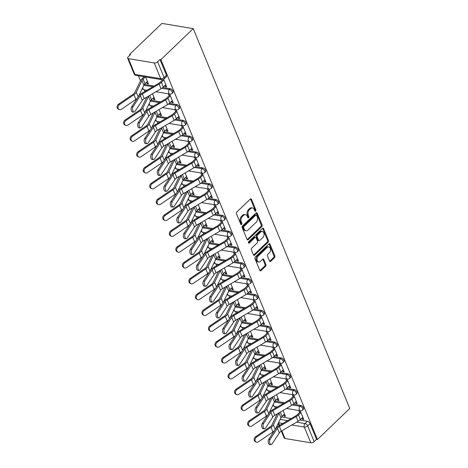 <?xml version="1.0" encoding="UTF-8"?>
<svg xmlns="http://www.w3.org/2000/svg" width="468" height="468" viewBox="0 0 468 468"><rect width="100%" height="100%" fill="white"/><g stroke="black" fill="none" stroke-linecap="round" stroke-linejoin="round"><path stroke-width="0.7" d="M255.639 211.103A0.866 0.591 99.5 0 0 255.873 209.898L251.515 199.315A1.24 0.842 99.5 0 0 250.965 198.812A1.24 0.842 99.5 0 0 250.351 199.04L236.814 212.033A1.24 0.842 99.5 0 0 236.475 213.753L240.833 224.342A0.866 0.591 99.5 0 0 241.886 223.33L241.324 221.961A3.966 2.703 99.5 0 1 242.418 216.462L243.541 215.379A3.966 2.703 99.5 0 1 245.513 214.654A3.966 2.703 99.5 0 1 247.262 216.257L247.829 217.626A0.866 0.591 99.5 0 0 248.882 216.614L248.315 215.245A3.966 2.703 99.5 0 1 249.409 209.746L250.538 208.664A3.966 2.703 99.5 0 1 252.504 207.938A3.966 2.703 99.5 0 1 254.259 209.541L254.82 210.91A0.866 0.591 99.5 0 0 255.639 211.103M254.803 210.863A0.866 0.591 99.5 0 0 254.961 209.746L250.602 199.163A1.24 0.842 99.5 0 0 250.474 198.935M240.815 224.289A0.866 0.591 99.5 0 0 240.973 223.177L240.412 221.809L241.324 221.961M247.812 217.579A0.866 0.591 99.5 0 0 247.97 216.462L247.402 215.093L248.315 215.245M284.661 402.743L275.044 401.14A2.527 1.369 -133.8 0 0 274.962 401.129M278.132 386.907L268.521 385.304A2.527 1.369 -133.8 0 0 268.433 385.293M271.61 371.071L261.992 369.468A2.527 1.369 -133.8 0 0 261.91 369.457M265.081 355.235L255.464 353.632A2.527 1.369 -133.8 0 0 255.382 353.621M258.552 339.399L248.935 337.797A2.527 1.369 -133.8 0 0 248.853 337.785M252.03 323.563L242.412 321.961A2.527 1.369 -133.8 0 0 242.325 321.949M245.501 307.733L235.884 306.13A2.527 1.369 -133.8 0 0 235.802 306.119M238.972 291.897L229.355 290.295A2.527 1.369 -133.8 0 0 229.273 290.283M232.444 276.061L222.832 274.459A2.527 1.369 -133.8 0 0 222.745 274.447M225.921 260.226L216.304 258.623A2.527 1.369 -133.8 0 0 216.222 258.611M219.393 244.39L209.775 242.787A2.527 1.369 -133.8 0 0 209.693 242.775M212.864 228.554L203.252 226.951A2.527 1.369 -133.8 0 0 203.165 226.939M206.341 212.718L196.724 211.115A2.527 1.369 -133.8 0 0 196.642 211.103M199.813 196.882L190.195 195.279A2.527 1.369 -133.8 0 0 190.113 195.267M193.284 181.046L183.667 179.443A2.527 1.369 -133.8 0 0 183.585 179.431M186.761 165.216L177.144 163.613A2.527 1.369 -133.8 0 0 177.056 163.595M180.233 149.38L170.615 147.777A2.527 1.369 -133.8 0 0 170.533 147.765M173.704 133.544L164.087 131.941A2.527 1.369 -133.8 0 0 164.005 131.929M167.175 117.708L157.564 116.105A2.527 1.369 -133.8 0 0 157.476 116.093M160.653 101.872L151.035 100.269A2.527 1.369 -133.8 0 0 150.953 100.257M154.124 86.036L144.507 84.433A2.527 1.369 -133.8 0 0 144.425 84.421M269.556 261.05A1.24 0.842 99.5 0 0 270.106 261.548A1.24 0.842 99.5 0 0 270.72 261.32L274.517 257.675A1.24 0.842 99.5 0 0 274.856 255.961L270.013 244.202A1.24 0.842 99.5 0 0 269.463 243.699A1.24 0.842 99.5 0 0 268.848 243.927L255.312 256.92A1.24 0.842 99.5 0 0 254.972 258.64L259.816 270.399A1.24 0.842 99.5 0 0 260.366 270.896A1.24 0.842 99.5 0 0 260.98 270.674L265.567 266.269A1.24 0.842 99.5 0 0 265.912 264.549L263.835 259.518A1.24 0.842 99.5 0 0 263.291 259.015A1.24 0.842 99.5 0 0 262.671 259.243L260.401 261.425A3.317 2.258 99.5 0 1 258.757 262.033A3.317 2.258 99.5 0 1 257.026 259.6A3.317 2.258 99.5 0 1 258.201 256.095L267.111 247.543A3.317 2.258 99.5 0 1 268.755 246.934A3.317 2.258 99.5 0 1 270.486 249.368A3.317 2.258 99.5 0 1 269.311 252.872L267.825 254.299A1.24 0.842 99.5 0 0 267.485 256.014L269.556 261.05M317.45 439.499L160.893 59.652L193.22 28.618L349.783 408.465L317.45 439.499L316.538 439.347L314.163 441.628A2.527 1.246 157.6 0 1 310.81 442.792L284.989 438.493A2.527 1.246 157.6 0 1 284.181 437.984L281.356 431.122M261.747 226.688A1.24 0.842 99.5 0 0 262.086 224.973L257.242 213.215A1.24 0.842 99.5 0 0 256.692 212.712A1.24 0.842 99.5 0 0 256.078 212.94L242.541 225.933A1.24 0.842 99.5 0 0 242.202 227.653L247.046 239.411A1.24 0.842 99.5 0 0 247.595 239.909A1.24 0.842 99.5 0 0 248.21 239.686L261.747 226.688L260.834 226.535A1.24 0.842 99.5 0 0 261.173 224.821L256.329 213.063A1.24 0.842 99.5 0 0 256.201 212.835M263.624 228.706L268.474 240.464A1.24 0.842 99.5 0 1 268.129 242.184L254.598 255.177A1.24 0.842 99.5 0 1 253.984 255.405A1.24 0.842 99.5 0 1 253.434 254.902L251.357 249.871A1.24 0.842 99.5 0 1 251.702 248.151L257.189 242.886A1.24 0.842 99.5 0 0 257.529 241.166L256.154 237.826A1.24 0.842 99.5 0 0 255.61 237.329A1.24 0.842 99.5 0 0 254.996 237.551L249.28 243.038A0.866 0.591 99.5 0 1 248.701 241.646L262.466 228.431A1.24 0.842 99.5 0 1 263.08 228.208A1.24 0.842 99.5 0 1 263.624 228.706L262.712 228.554L267.561 240.312L268.474 240.464M281.49 416.965A2.527 1.369 46.2 0 1 281.572 416.976L291.19 418.579M299.894 420.03L307.394 421.282L305.019 423.558A2.527 1.369 46.2 0 1 307.681 425.892L314.163 441.628M128.425 58.646L134.913 74.377L160.735 78.682L154.247 62.952L128.425 58.646A2.527 1.246 -22.4 0 1 127.624 58.137A2.527 1.246 -22.4 0 1 128.133 56.868L130.508 54.592L129.595 54.44L129.899 55.177M138.399 75.793L140.464 80.812M144.162 89.774L144.864 91.476M150.69 105.61L151.386 107.312M157.213 121.446L157.915 123.148M163.741 137.282L164.444 138.984M170.27 153.118L170.972 154.82M176.793 168.954L177.495 170.656M183.321 184.79L184.023 186.486M189.85 200.626L190.552 202.322M196.373 216.456L197.075 218.158M202.901 232.292L203.603 233.994M209.43 248.128L210.132 249.83M215.959 263.964L216.655 265.666M222.481 279.8L223.183 281.502M229.01 295.636L229.712 297.338M235.539 311.472L236.241 313.174M242.061 327.308L242.763 329.004M248.59 343.143L249.292 344.84M255.119 358.979L255.82 360.676M261.647 374.81L262.343 376.512M268.17 390.645L268.872 392.348M274.698 406.481L275.4 408.184M129.595 54.44L161.928 23.4L193.22 28.618M154.247 62.952A2.527 1.246 -22.4 0 0 157.605 61.782L164.087 77.518A2.527 1.369 46.2 0 1 164.011 79.033L166.386 76.752A2.527 1.369 46.2 0 0 166.462 75.237L164.087 77.518A2.527 1.246 -22.4 0 1 160.735 78.682A2.527 1.72 99.5 0 0 161.846 79.706A2.527 2.527 0 0 0 164.011 79.033M160.893 59.652L159.98 59.5L157.605 61.782M146.531 82.327L147.069 83.632L147.982 82.754M147.069 83.632L148.432 83.86L145.606 76.998M164.859 85.574L165.315 86.674L166.228 85.796M165.315 86.674L166.684 86.902L163.578 79.367M153.054 98.163L153.592 99.468L154.504 98.59M153.592 99.468L154.961 99.696L152.509 93.752M171.387 101.41L171.844 102.51L172.756 101.632M171.844 102.51L173.213 102.738L169.615 94.021M159.582 113.999L160.12 115.303L161.033 114.426M160.12 115.303L161.489 115.532L159.038 109.588M177.916 117.246L178.366 118.346L179.279 117.468M178.366 118.346L179.735 118.574L176.143 109.857M166.111 129.835L166.649 131.139L167.562 130.262M166.649 131.139L168.018 131.368L165.567 125.424M184.439 133.076L184.895 134.181L185.808 133.304M184.895 134.181L186.264 134.41L182.672 125.693M172.633 145.671L173.172 146.97L174.084 146.098M173.172 146.97L174.541 147.198L172.095 141.26M190.967 148.912L191.424 150.012L192.336 149.14M191.424 150.012L192.793 150.24L189.195 141.523M179.162 161.507L179.7 162.805L180.613 161.928M179.7 162.805L181.069 163.034L178.618 157.09M197.496 164.748L197.946 165.847L198.865 164.97M197.946 165.847L199.315 166.076L195.723 157.359M185.691 177.337L186.229 178.641L187.141 177.764M186.229 178.641L187.598 178.87L185.147 172.926M204.025 180.584L204.475 181.683L205.388 180.806M204.475 181.683L205.844 181.912L202.252 173.195M192.219 193.173L192.752 194.477L193.67 193.6M192.752 194.477L194.121 194.706L191.675 188.762M210.547 196.42L211.004 197.519L211.916 196.642M211.004 197.519L212.373 197.748L208.781 189.031M198.742 209.009L199.28 210.313L200.193 209.436M199.28 210.313L200.649 210.541L198.198 204.598M217.076 212.256L217.526 213.355L218.445 212.478M217.526 213.355L218.895 213.583L215.303 204.867M205.271 224.845L205.809 226.149L206.721 225.272M205.809 226.149L207.178 226.377L204.727 220.434M223.605 228.091L224.055 229.191L224.968 228.314M224.055 229.191L225.424 229.419L221.832 220.703M211.799 240.681L212.337 241.985L213.25 241.108M212.337 241.985L213.701 242.213L211.255 236.27M230.127 243.927L230.584 245.027L231.496 244.15M230.584 245.027L231.952 245.255L228.361 236.539M218.322 256.517L218.86 257.821L219.773 256.944M218.86 257.821L220.229 258.049L217.778 252.106M236.656 259.763L237.112 260.863L238.025 259.986M237.112 260.863L238.481 261.091L234.883 252.375M224.851 272.353L225.389 273.657L226.301 272.78M225.389 273.657L226.758 273.885L224.307 267.942M243.184 275.594L243.635 276.699L244.548 275.822M243.635 276.699L245.004 276.927L241.412 268.211M231.379 288.189L231.917 289.487L232.83 288.616M231.917 289.487L233.286 289.715L230.835 283.778M249.707 291.429L250.164 292.529L251.076 291.658M250.164 292.529L251.532 292.763L247.941 284.041M237.908 304.024L238.44 305.323L239.353 304.452M238.44 305.323L239.809 305.551L237.364 299.614M256.236 307.265L256.692 308.365L257.605 307.494M256.692 308.365L258.061 308.593L254.469 299.877M244.431 319.855L244.969 321.159L245.881 320.282M244.969 321.159L246.338 321.387L243.886 315.444M262.764 323.101L263.215 324.201L264.133 323.324M263.215 324.201L264.584 324.429L260.992 315.713M250.959 335.691L251.497 336.995L252.41 336.118M251.497 336.995L252.866 337.223L250.415 331.28M269.293 338.937L269.743 340.037L270.656 339.16M269.743 340.037L271.112 340.265L267.52 331.549M257.488 351.526L258.02 352.831L258.939 351.954M258.02 352.831L259.389 353.059L256.944 347.116M275.816 354.773L276.272 355.873L277.185 354.996M276.272 355.873L277.641 356.101L274.049 347.385M264.01 367.362L264.549 368.667L265.461 367.79M264.549 368.667L265.918 368.895L263.466 362.952M282.344 370.609L282.801 371.709L283.713 370.831M282.801 371.709L284.164 371.937L280.572 363.221M270.539 383.198L271.077 384.503L271.99 383.625M271.077 384.503L272.446 384.731L269.995 378.787M288.873 386.445L289.323 387.545L290.236 386.667M289.323 387.545L290.692 387.773L287.1 379.057M277.068 399.034L277.606 400.339L278.519 399.461M277.606 400.339L278.975 400.567L276.524 394.623M295.396 402.281L295.852 403.381L296.765 402.503M295.852 403.381L297.221 403.609L293.629 394.893M293.372 404.194L300.865 405.446L300.023 406.253A2.527 1.369 46.2 0 1 302.34 407.944A2.527 1.369 46.2 0 1 302.609 410.103L303.451 409.295A2.527 1.369 -133.8 0 0 303.182 407.137A2.527 1.369 -133.8 0 0 300.865 405.446M286.843 388.358L294.337 389.61L293.494 390.417A2.527 1.369 46.2 0 1 295.811 392.108A2.527 1.369 46.2 0 1 296.08 394.272L296.923 393.459A2.527 1.369 -133.8 0 0 296.654 391.301A2.527 1.369 -133.8 0 0 294.337 389.61M280.314 372.522L287.814 373.774L286.972 374.581A2.527 1.369 46.2 0 1 289.282 376.278A2.527 1.369 46.2 0 1 289.557 378.436L290.4 377.623A2.527 1.369 -133.8 0 0 290.125 375.465A2.527 1.369 -133.8 0 0 287.814 373.774M273.792 356.686L281.286 357.938L280.443 358.745A2.527 1.369 46.2 0 1 282.76 360.442A2.527 1.369 46.2 0 1 283.029 362.601L283.871 361.793A2.527 1.369 -133.8 0 0 283.602 359.629A2.527 1.369 -133.8 0 0 281.286 357.938M267.263 340.856L274.757 342.102L273.915 342.909A2.527 1.369 46.2 0 1 276.231 344.606A2.527 1.369 46.2 0 1 276.5 346.765L277.343 345.957A2.527 1.369 -133.8 0 0 277.074 343.799A2.527 1.369 -133.8 0 0 274.757 342.102M260.734 325.02L268.234 326.266L267.392 327.079A2.527 1.369 46.2 0 1 269.703 328.77A2.527 1.369 46.2 0 1 269.977 330.929L270.82 330.121A2.527 1.369 -133.8 0 0 270.545 327.963A2.527 1.369 -133.8 0 0 268.234 326.266M254.206 309.184L261.706 310.43L260.863 311.243A2.527 1.369 46.2 0 1 263.174 312.934A2.527 1.369 46.2 0 1 263.449 315.093L264.291 314.285A2.527 1.369 -133.8 0 0 264.016 312.127A2.527 1.369 -133.8 0 0 261.706 310.43M247.683 293.348L255.177 294.594L254.335 295.407A2.527 1.369 46.2 0 1 256.651 297.098A2.527 1.369 46.2 0 1 256.92 299.257L257.763 298.449A2.527 1.369 -133.8 0 0 257.494 296.291A2.527 1.369 -133.8 0 0 255.177 294.594M241.155 277.512L248.654 278.764L247.806 279.571A2.527 1.369 46.2 0 1 250.123 281.262A2.527 1.369 46.2 0 1 250.392 283.421L251.24 282.613A2.527 1.369 -133.8 0 0 250.965 280.455A2.527 1.369 -133.8 0 0 248.654 278.764M234.626 261.676L242.126 262.928L241.283 263.736A2.527 1.369 46.2 0 1 243.594 265.426A2.527 1.369 46.2 0 1 243.869 267.585L244.711 266.778A2.527 1.369 -133.8 0 0 244.436 264.619A2.527 1.369 -133.8 0 0 242.126 262.928M228.103 245.84L235.597 247.092L234.755 247.9A2.527 1.369 46.2 0 1 237.071 249.59A2.527 1.369 46.2 0 1 237.34 251.755L238.183 250.942A2.527 1.369 -133.8 0 0 237.914 248.783A2.527 1.369 -133.8 0 0 235.597 247.092M221.575 230.004L229.068 231.256L228.226 232.064A2.527 1.369 46.2 0 1 230.543 233.76A2.527 1.369 46.2 0 1 230.812 235.919L231.654 235.106A2.527 1.369 -133.8 0 0 231.385 232.947A2.527 1.369 -133.8 0 0 229.068 231.256M215.046 214.168L222.546 215.42L221.703 216.228A2.527 1.369 46.2 0 1 224.014 217.924A2.527 1.369 46.2 0 1 224.289 220.083L225.131 219.27A2.527 1.369 -133.8 0 0 224.856 217.111A2.527 1.369 -133.8 0 0 222.546 215.42M208.523 198.333L216.017 199.584L215.175 200.392A2.527 1.369 46.2 0 1 217.491 202.088A2.527 1.369 46.2 0 1 217.76 204.247L218.603 203.44A2.527 1.369 -133.8 0 0 218.334 201.275A2.527 1.369 -133.8 0 0 216.017 199.584M201.995 182.502L209.488 183.749L208.646 184.562A2.527 1.369 46.2 0 1 210.963 186.252A2.527 1.369 46.2 0 1 211.232 188.411L212.074 187.604A2.527 1.369 -133.8 0 0 211.805 185.445A2.527 1.369 -133.8 0 0 209.488 183.749M195.466 166.666L202.966 167.913L202.123 168.726A2.527 1.369 46.2 0 1 204.434 170.416A2.527 1.369 46.2 0 1 204.709 172.575L205.551 171.768A2.527 1.369 -133.8 0 0 205.276 169.609A2.527 1.369 -133.8 0 0 202.966 167.913M188.937 150.831L196.437 152.077L195.595 152.89A2.527 1.369 46.2 0 1 197.905 154.58A2.527 1.369 46.2 0 1 198.18 156.739L199.023 155.932A2.527 1.369 -133.8 0 0 198.748 153.773A2.527 1.369 -133.8 0 0 196.437 152.077M182.415 134.995L189.909 136.246L189.066 137.054A2.527 1.369 46.2 0 1 191.383 138.744A2.527 1.369 46.2 0 1 191.652 140.903L192.494 140.096A2.527 1.369 -133.8 0 0 192.225 137.937A2.527 1.369 -133.8 0 0 189.909 136.246M175.886 119.159L183.386 120.411L182.538 121.218A2.527 1.369 46.2 0 1 184.854 122.908A2.527 1.369 46.2 0 1 185.123 125.067L185.971 124.26A2.527 1.369 -133.8 0 0 185.697 122.101A2.527 1.369 -133.8 0 0 183.386 120.411M169.357 103.323L176.857 104.575L176.015 105.382A2.527 1.369 46.2 0 1 178.326 107.073A2.527 1.369 46.2 0 1 178.6 109.237L179.443 108.424A2.527 1.369 -133.8 0 0 179.168 106.265A2.527 1.369 -133.8 0 0 176.857 104.575M162.835 87.487L170.329 88.739L169.486 89.546A2.527 1.369 46.2 0 1 171.803 91.242A2.527 1.369 46.2 0 1 172.072 93.401L172.914 92.588A2.527 1.369 -133.8 0 0 172.645 90.429A2.527 1.369 -133.8 0 0 170.329 88.739M283.59 414.87L284.129 416.175L285.041 415.297M301.924 418.117L302.381 419.217L303.75 419.445L300.152 410.728M284.129 416.175L285.498 416.403L283.046 410.459M302.381 419.217L303.293 418.339M316.538 439.347L310.056 423.616A2.527 1.369 -133.8 0 0 307.394 421.282M159.98 59.5L166.462 75.237M168.246 93.793L169.071 95.782M174.775 109.629L175.594 111.618M181.303 125.465L182.122 127.454M187.832 141.295L188.651 143.284M194.355 157.131L195.174 159.12M200.883 172.967L201.702 174.956M207.412 188.803L208.231 190.792M213.934 204.639L214.759 206.628M220.463 220.475L221.282 222.464M226.992 236.311L227.811 238.3M233.514 252.147L234.339 254.136M240.043 267.983L240.862 269.972M246.572 283.813L247.391 285.808M253.1 299.649L253.919 301.638M259.623 315.485L260.442 317.474M266.152 331.321L266.971 333.31M272.68 347.157L273.499 349.146M279.203 362.992L280.028 364.981M285.732 378.828L286.551 380.817M292.26 394.664L293.079 396.653M298.783 410.5L299.608 412.489M252.504 207.938L251.591 207.786A3.966 2.703 99.5 0 0 249.625 208.512L250.538 208.664M247.402 215.093A3.966 2.703 99.5 0 1 248.496 209.594L249.625 208.512M245.513 214.654L244.6 214.502A3.966 2.703 99.5 0 0 242.629 215.227L243.541 215.379M240.412 221.809A3.966 2.703 99.5 0 1 241.506 216.31L242.629 215.227M247.174 239.634A1.24 0.842 99.5 0 0 247.297 239.534L260.834 226.535M256.639 215.321A0.866 0.591 99.5 0 0 255.826 215.128L243.945 226.535A0.866 0.591 99.5 0 0 243.705 227.74L244.302 229.185A3.966 2.703 99.5 0 0 246.057 230.782A3.966 2.703 99.5 0 0 248.022 230.063L256.142 222.265A3.966 2.703 99.5 0 0 257.236 216.766L256.639 215.321M256.253 214.97L255.347 214.818A0.866 0.591 99.5 0 0 254.914 214.976L255.826 215.128M246.057 230.782L245.144 230.63A3.966 2.703 99.5 0 1 243.389 229.033L242.793 227.588A0.866 0.591 99.5 0 1 243.032 226.383L254.914 214.976M253.557 255.13A1.24 0.842 99.5 0 0 253.685 255.025L267.216 242.032A1.24 0.842 99.5 0 0 267.561 240.312M255.61 237.329L254.697 237.177A1.24 0.842 99.5 0 0 254.083 237.399L248.449 242.81M262.887 237.416A3.317 2.258 99.5 0 0 264.063 233.912A3.317 2.258 99.5 0 0 262.332 231.479A3.317 2.258 99.5 0 0 260.688 232.081L257.552 235.1A1.24 0.842 99.5 0 0 257.207 236.814L258.582 240.154A1.24 0.842 99.5 0 0 259.132 240.657A1.24 0.842 99.5 0 0 259.746 240.429L262.887 237.416M262.332 231.479L261.419 231.327A3.317 2.258 99.5 0 0 259.775 231.929L260.688 232.081M259.132 240.657L258.219 240.505A1.24 0.842 99.5 0 1 257.669 240.002L256.294 236.662A1.24 0.842 99.5 0 1 256.639 234.948L259.775 231.929M268.755 246.934L267.842 246.782A3.317 2.258 99.5 0 0 266.198 247.391L267.111 247.543M258.757 262.033L257.845 261.881A3.317 2.258 99.5 0 1 256.113 259.447A3.317 2.258 99.5 0 1 257.289 255.943L266.198 247.391M259.945 270.621A1.24 0.842 99.5 0 0 260.068 270.522L264.654 266.116A1.24 0.842 99.5 0 0 264.999 264.397L262.922 259.366A1.24 0.842 99.5 0 0 262.8 259.143M269.685 261.273A1.24 0.842 99.5 0 0 269.808 261.167L273.604 257.523A1.24 0.842 99.5 0 0 273.944 255.809L269.1 244.05A1.24 0.842 99.5 0 0 268.977 243.822M119.094 109.524L118.217 109.079A2.902 2.322 -63 0 1 117.088 106.762A2.902 2.322 -63 0 1 118.574 104.153L119.451 104.604A2.902 2.322 117 0 0 117.965 107.207A2.902 2.322 117 0 0 119.094 109.524A2.902 2.322 117 0 0 121.376 109.272L135.895 99.391A6.312 3.118 157.6 0 0 137.335 98.181M145.337 76.951L143.079 79.121A6.312 3.118 -22.4 0 0 141.962 80.59L136.276 92.301A6.312 3.118 157.6 0 1 133.971 94.723L119.451 104.604M147.443 81.45L145.004 83.79A6.312 3.118 -22.4 0 0 143.887 85.258L138.388 96.589M144.156 76.752L141.898 78.922A7.956 3.931 -22.4 0 0 140.482 80.771L134.802 92.483A4.674 2.305 157.6 0 1 133.093 94.279L118.574 104.153M133.047 106.757A2.902 1.486 87.4 0 0 132.631 110.033A2.902 1.486 87.4 0 0 134.141 111.992A2.902 1.486 87.4 0 0 134.971 111.425L142.278 100.345L140.353 95.677L133.047 106.757L131.637 106.821A2.902 1.486 -92.6 0 0 131.221 110.097A2.902 1.486 -92.6 0 0 132.731 112.057L134.141 111.992M162.823 79.677L160.226 82.169A6.312 3.118 157.6 0 1 158.412 83.52L141.623 93.378A6.312 3.118 -22.4 0 0 138.949 95.741L131.637 106.821M163.847 80.028L161.413 82.362A7.956 3.931 157.6 0 1 159.126 84.07L142.336 93.928A4.674 2.305 -22.4 0 0 140.353 95.677M165.771 84.696L163.338 87.036A7.956 3.931 157.6 0 1 161.05 88.739L144.261 98.602A4.674 2.305 -22.4 0 0 142.278 100.345M125.623 125.36L124.745 124.915A2.902 2.322 -63 0 1 123.616 122.598A2.902 2.322 -63 0 1 125.096 119.989L125.974 120.434A2.902 2.322 117 0 0 124.494 123.043A2.902 2.322 117 0 0 125.623 125.36A2.902 2.322 117 0 0 127.899 125.108L142.418 115.227A6.312 3.118 157.6 0 0 143.863 114.016M153.966 97.285L151.533 99.626A6.312 3.118 -22.4 0 0 150.415 101.094L144.916 112.425M146.759 97.133L141.33 108.319A4.674 2.305 157.6 0 1 139.616 110.115L125.096 119.989M148.754 95.958A6.312 3.118 -22.4 0 0 148.491 96.42L142.804 108.137A6.312 3.118 157.6 0 1 140.494 110.559L125.974 120.434M132.146 141.196L131.274 140.751A2.902 2.322 -63 0 1 130.139 138.434A2.902 2.322 -63 0 1 131.625 135.825L132.502 136.27A2.902 2.322 117 0 0 131.017 138.879A2.902 2.322 117 0 0 132.146 141.196A2.902 2.322 117 0 0 134.427 140.944L148.947 131.063A6.312 3.118 157.6 0 0 150.392 129.852M160.495 113.121L158.061 115.461A6.312 3.118 -22.4 0 0 156.938 116.93L151.439 128.261M153.282 112.969L147.853 124.155A4.674 2.305 157.6 0 1 146.145 125.951L131.625 135.825M155.282 111.793A6.312 3.118 -22.4 0 0 155.013 112.256L149.333 123.973A6.312 3.118 157.6 0 1 147.022 126.395L132.502 136.27M139.569 122.593A2.902 1.486 87.4 0 0 139.16 125.869A2.902 1.486 87.4 0 0 140.669 127.828A2.902 1.486 87.4 0 0 141.494 127.261L148.806 116.181L146.882 111.513L139.569 122.593L138.165 122.657A2.902 1.486 -92.6 0 0 137.75 125.933A2.902 1.486 -92.6 0 0 139.259 127.893L140.669 127.828M169.983 94.905L166.754 98.005A6.312 3.118 157.6 0 1 164.941 99.356L148.145 109.214A6.312 3.118 -22.4 0 0 145.472 111.577L138.165 122.657M170.375 95.864L167.942 98.198A7.956 3.931 157.6 0 1 165.654 99.9L148.859 109.764A4.674 2.305 -22.4 0 0 146.882 111.513M172.3 100.532L169.866 102.872A7.956 3.931 157.6 0 1 167.579 104.575L150.784 114.432A4.674 2.305 -22.4 0 0 148.806 116.181M146.098 138.429A2.902 1.486 87.4 0 0 145.688 141.705A2.902 1.486 87.4 0 0 147.198 143.664A2.902 1.486 87.4 0 0 148.023 143.097L155.335 132.017L153.41 127.349L146.098 138.429L144.688 138.493A2.902 1.486 -92.6 0 0 144.279 141.769A2.902 1.486 -92.6 0 0 145.788 143.729L147.198 143.664M176.506 110.74L173.283 113.835A6.312 3.118 157.6 0 1 171.464 115.186L154.674 125.05A6.312 3.118 -22.4 0 0 152.001 127.413L144.688 138.493M176.904 111.694L174.465 114.034A7.956 3.931 157.6 0 1 172.177 115.736L155.388 125.599A4.674 2.305 -22.4 0 0 153.41 127.349M178.829 116.368L176.389 118.702A7.956 3.931 157.6 0 1 174.102 120.405L157.312 130.268A4.674 2.305 -22.4 0 0 155.335 132.017M138.674 157.032L137.797 156.587A2.902 2.322 -63 0 1 136.668 154.27A2.902 2.322 -63 0 1 138.154 151.661L139.031 152.106A2.902 2.322 117 0 0 137.545 154.715A2.902 2.322 117 0 0 138.674 157.032A2.902 2.322 117 0 0 140.956 156.774L155.475 146.899A6.312 3.118 157.6 0 0 156.92 145.688M167.023 128.957L164.59 131.297A6.312 3.118 -22.4 0 0 163.467 132.76L157.968 144.097M159.81 128.805L154.381 139.99A4.674 2.305 157.6 0 1 152.673 141.781L138.154 151.661M161.811 127.629A6.312 3.118 -22.4 0 0 161.542 128.092L155.862 139.809A6.312 3.118 157.6 0 1 153.551 142.231L139.031 152.106M145.203 172.867L144.325 172.423A2.902 2.322 -63 0 1 143.196 170.106A2.902 2.322 -63 0 1 144.682 167.497L145.554 167.942A2.902 2.322 117 0 0 144.074 170.551A2.902 2.322 117 0 0 145.203 172.867A2.902 2.322 117 0 0 147.478 172.61L161.998 162.735A6.312 3.118 157.6 0 0 163.443 161.524M173.552 144.793L171.112 147.127A6.312 3.118 -22.4 0 0 169.995 148.596L164.496 159.933M166.339 144.635L160.91 155.826A4.674 2.305 157.6 0 1 159.202 157.617L144.682 167.497M168.334 143.465A6.312 3.118 -22.4 0 0 168.071 143.928L162.384 155.639A6.312 3.118 157.6 0 1 160.074 158.067L145.554 167.942M151.731 188.703L150.854 188.253A2.902 2.322 -63 0 1 149.719 185.942A2.902 2.322 -63 0 1 151.205 183.333L152.082 183.778A2.902 2.322 117 0 0 150.597 186.387A2.902 2.322 117 0 0 151.731 188.703A2.902 2.322 117 0 0 154.007 188.446L168.527 178.571A6.312 3.118 157.6 0 0 169.972 177.36M180.075 160.629L177.641 162.963A6.312 3.118 -22.4 0 0 176.518 164.432L171.025 175.763M172.862 160.471L167.433 171.662A4.674 2.305 157.6 0 1 165.725 173.452L151.205 183.333M174.862 159.301A6.312 3.118 -22.4 0 0 174.599 159.763L168.913 171.475A6.312 3.118 157.6 0 1 166.602 173.897L152.082 183.778M152.626 154.264A2.902 1.486 87.4 0 0 152.211 157.541A2.902 1.486 87.4 0 0 153.72 159.5A2.902 1.486 87.4 0 0 154.551 158.933L161.864 147.853L159.939 143.185L152.626 154.264L151.217 154.329A2.902 1.486 -92.6 0 0 150.807 157.605A2.902 1.486 -92.6 0 0 152.311 159.565L153.72 159.5M183.035 126.576L179.806 129.671A6.312 3.118 157.6 0 1 177.992 131.022L161.203 140.886A6.312 3.118 -22.4 0 0 158.529 143.249L151.217 154.329M183.433 127.53L180.993 129.87A7.956 3.931 157.6 0 1 178.706 131.572L161.916 141.435A4.674 2.305 -22.4 0 0 159.939 143.185M185.357 132.204L182.918 134.538A7.956 3.931 157.6 0 1 180.63 136.241L163.841 146.104A4.674 2.305 -22.4 0 0 161.864 147.853M159.155 170.1A2.902 1.486 87.4 0 0 158.74 173.371A2.902 1.486 87.4 0 0 160.249 175.336A2.902 1.486 87.4 0 0 161.08 174.769L168.386 163.689L166.462 159.021L159.155 170.1L157.745 170.165A2.902 1.486 -92.6 0 0 157.33 173.435A2.902 1.486 -92.6 0 0 158.839 175.401L160.249 175.336M189.563 142.412L186.334 145.507A6.312 3.118 157.6 0 1 184.521 146.858L167.725 156.721A6.312 3.118 -22.4 0 0 165.052 159.085L157.745 170.165M189.955 143.366L187.522 145.706A7.956 3.931 157.6 0 1 185.234 147.408L168.445 157.271A4.674 2.305 -22.4 0 0 166.462 159.021M191.88 148.034L189.446 150.374A7.956 3.931 157.6 0 1 187.159 152.077L170.37 161.94A4.674 2.305 -22.4 0 0 168.386 163.689M165.678 185.936A2.902 1.486 87.4 0 0 165.268 189.207A2.902 1.486 87.4 0 0 166.778 191.172A2.902 1.486 87.4 0 0 167.602 190.605L174.915 179.525L172.99 174.856L165.678 185.936L164.268 186.001A2.902 1.486 -92.6 0 0 163.858 189.271A2.902 1.486 -92.6 0 0 165.368 191.236L166.778 191.172M196.092 158.242L192.863 161.343A6.312 3.118 157.6 0 1 191.043 162.694L174.254 172.557A6.312 3.118 -22.4 0 0 171.581 174.921L164.268 186.001M196.484 159.202L194.05 161.542A7.956 3.931 157.6 0 1 191.757 163.244L174.968 173.107A4.674 2.305 -22.4 0 0 172.99 174.856M198.409 163.87L195.975 166.21A7.956 3.931 157.6 0 1 193.682 167.913L176.892 177.776A4.674 2.305 -22.4 0 0 174.915 179.525M158.254 204.539L157.377 204.089A2.902 2.322 -63 0 1 156.248 201.772A2.902 2.322 -63 0 1 157.734 199.169L158.611 199.614A2.902 2.322 117 0 0 157.125 202.223A2.902 2.322 117 0 0 158.254 204.539A2.902 2.322 117 0 0 160.536 204.282L175.055 194.407A6.312 3.118 157.6 0 0 176.5 193.196M186.603 176.465L184.17 178.799A6.312 3.118 -22.4 0 0 183.046 180.268L177.547 191.599M179.39 176.307L173.961 187.498A4.674 2.305 157.6 0 1 172.253 189.288L157.734 199.169M181.391 175.131A6.312 3.118 -22.4 0 0 181.122 175.599L175.441 187.311A6.312 3.118 157.6 0 1 173.131 189.733L158.611 199.614M172.206 201.766A2.902 1.486 87.4 0 0 171.797 205.042A2.902 1.486 87.4 0 0 173.3 207.002A2.902 1.486 87.4 0 0 174.131 206.441L181.444 195.361L179.519 190.687L172.206 201.766L170.797 201.837A2.902 1.486 -92.6 0 0 170.387 205.107A2.902 1.486 -92.6 0 0 171.891 207.072L173.3 207.002M202.615 174.078L199.391 177.179A6.312 3.118 157.6 0 1 197.572 178.53L180.783 188.393A6.312 3.118 -22.4 0 0 178.109 190.757L170.797 201.837M203.013 175.038L200.573 177.378A7.956 3.931 157.6 0 1 198.286 179.08L181.496 188.943A4.674 2.305 -22.4 0 0 179.519 190.687M204.937 179.706L202.498 182.046A7.956 3.931 157.6 0 1 200.21 183.749L183.421 193.612A4.674 2.305 -22.4 0 0 181.444 195.361M164.783 220.369L163.905 219.925A2.902 2.322 -63 0 1 162.776 217.608A2.902 2.322 -63 0 1 164.262 215.005L165.14 215.45A2.902 2.322 117 0 0 163.654 218.059A2.902 2.322 117 0 0 164.783 220.369A2.902 2.322 117 0 0 167.064 220.118L181.584 210.237A6.312 3.118 157.6 0 0 183.023 209.026M193.132 192.295L190.692 194.635A6.312 3.118 -22.4 0 0 189.575 196.104L184.076 207.435M185.919 192.143L180.49 203.334A4.674 2.305 157.6 0 1 178.782 205.124L164.262 215.005M187.92 190.967A6.312 3.118 -22.4 0 0 187.65 191.435L181.964 203.147A6.312 3.118 157.6 0 1 179.659 205.569L165.14 215.45M178.735 217.602A2.902 1.486 87.4 0 0 178.32 220.878A2.902 1.486 87.4 0 0 179.829 222.838A2.902 1.486 87.4 0 0 180.66 222.277L187.966 211.197L186.042 206.523L178.735 217.602L177.325 217.667A2.902 1.486 -92.6 0 0 176.91 220.943A2.902 1.486 -92.6 0 0 178.419 222.903L179.829 222.838M209.143 189.914L205.914 193.015A6.312 3.118 157.6 0 1 204.101 194.366L187.311 204.229A6.312 3.118 -22.4 0 0 184.632 206.587L177.325 217.667M209.535 190.874L207.102 193.214A7.956 3.931 157.6 0 1 204.814 194.916L188.025 204.779A4.674 2.305 -22.4 0 0 186.042 206.523M211.46 195.542L209.026 197.882A7.956 3.931 157.6 0 1 206.739 199.584L189.949 209.448A4.674 2.305 -22.4 0 0 187.966 211.197M171.311 236.205L170.434 235.761A2.902 2.322 -63 0 1 169.305 233.444A2.902 2.322 -63 0 1 170.785 230.835L171.662 231.286A2.902 2.322 117 0 0 170.176 233.889A2.902 2.322 117 0 0 171.311 236.205A2.902 2.322 117 0 0 173.587 235.954L188.107 226.073A6.312 3.118 157.6 0 0 189.552 224.862M199.655 208.131L197.221 210.471A6.312 3.118 -22.4 0 0 196.104 211.94L190.605 223.271M192.442 207.979L187.019 219.164A4.674 2.305 157.6 0 1 185.305 220.96L170.785 230.835M194.442 206.803A6.312 3.118 -22.4 0 0 194.179 207.271L188.493 218.983A6.312 3.118 157.6 0 1 186.182 221.405L171.662 231.286M185.258 233.438A2.902 1.486 87.4 0 0 184.848 236.714A2.902 1.486 87.4 0 0 186.358 238.674A2.902 1.486 87.4 0 0 187.182 238.107L194.495 227.027L192.57 222.358L185.258 233.438L183.848 233.503A2.902 1.486 -92.6 0 0 183.438 236.779A2.902 1.486 -92.6 0 0 184.948 238.738L186.358 238.674M215.672 205.75L212.443 208.851A6.312 3.118 157.6 0 1 210.623 210.202L193.834 220.065A6.312 3.118 -22.4 0 0 191.16 222.423L183.848 233.503M216.064 206.71L213.63 209.05A7.956 3.931 157.6 0 1 211.337 210.752L194.548 220.609A4.674 2.305 -22.4 0 0 192.57 222.358M217.989 211.378L215.555 213.718A7.956 3.931 157.6 0 1 213.262 215.42L196.472 225.284A4.674 2.305 -22.4 0 0 194.495 227.027M177.834 252.041L176.957 251.597A2.902 2.322 -63 0 1 175.828 249.28A2.902 2.322 -63 0 1 177.314 246.671L178.191 247.122A2.902 2.322 117 0 0 176.705 249.725A2.902 2.322 117 0 0 177.834 252.041A2.902 2.322 117 0 0 180.116 251.79L194.635 241.909A6.312 3.118 157.6 0 0 196.08 240.698M206.183 223.967L203.75 226.307A6.312 3.118 -22.4 0 0 202.626 227.776L197.127 239.107M198.97 223.815L193.541 235A4.674 2.305 157.6 0 1 191.833 236.796L177.314 246.671M200.971 222.639A6.312 3.118 -22.4 0 0 200.702 223.107L195.021 234.819A6.312 3.118 157.6 0 1 192.711 237.241L178.191 247.122M191.786 249.274A2.902 1.486 87.4 0 0 191.377 252.55A2.902 1.486 87.4 0 0 192.88 254.51A2.902 1.486 87.4 0 0 193.711 253.943L201.024 242.863L199.099 238.194L191.786 249.274L190.377 249.339A2.902 1.486 -92.6 0 0 189.967 252.615A2.902 1.486 -92.6 0 0 191.476 254.574L192.88 254.51M222.195 221.586L218.971 224.687A6.312 3.118 157.6 0 1 217.152 226.038L200.362 235.901A6.312 3.118 -22.4 0 0 197.689 238.259L190.377 249.339M222.592 222.546L220.153 224.88A7.956 3.931 157.6 0 1 217.866 226.588L201.076 236.445A4.674 2.305 -22.4 0 0 199.099 238.194M224.517 227.214L222.078 229.554A7.956 3.931 157.6 0 1 219.79 231.256L203.001 241.119A4.674 2.305 -22.4 0 0 201.024 242.863M184.363 267.877L183.485 267.433A2.902 2.322 -63 0 1 182.356 265.116A2.902 2.322 -63 0 1 183.842 262.507L184.72 262.957A2.902 2.322 117 0 0 183.234 265.561A2.902 2.322 117 0 0 184.363 267.877A2.902 2.322 117 0 0 186.644 267.626L201.164 257.745A6.312 3.118 157.6 0 0 202.603 256.534M212.712 239.803L210.272 242.143A6.312 3.118 -22.4 0 0 209.155 243.612L203.656 254.943M205.499 239.651L200.07 250.836A4.674 2.305 157.6 0 1 198.362 252.632L183.842 262.507M207.499 238.475A6.312 3.118 -22.4 0 0 207.23 238.943L201.544 250.655A6.312 3.118 157.6 0 1 199.239 253.077L184.72 262.957M198.315 265.11A2.902 1.486 87.4 0 0 197.9 268.386A2.902 1.486 87.4 0 0 199.409 270.346A2.902 1.486 87.4 0 0 200.24 269.779L207.546 258.699L205.622 254.03L198.315 265.11L196.905 265.175A2.902 1.486 -92.6 0 0 196.49 268.451A2.902 1.486 -92.6 0 0 197.999 270.41L199.409 270.346M228.723 237.422L225.494 240.523A6.312 3.118 157.6 0 1 223.681 241.874L206.891 251.731A6.312 3.118 -22.4 0 0 204.218 254.095L196.905 265.175M229.115 238.382L226.682 240.716A7.956 3.931 157.6 0 1 224.394 242.418L207.605 252.281A4.674 2.305 -22.4 0 0 205.622 254.03M231.04 243.05L228.606 245.39A7.956 3.931 157.6 0 1 226.319 247.092L209.529 256.95A4.674 2.305 -22.4 0 0 207.546 258.699M190.891 283.713L190.014 283.269A2.902 2.322 -63 0 1 188.885 280.952A2.902 2.322 -63 0 1 190.365 278.343L191.242 278.788A2.902 2.322 117 0 0 189.762 281.397A2.902 2.322 117 0 0 190.891 283.713A2.902 2.322 117 0 0 193.167 283.462L207.687 273.581A6.312 3.118 157.6 0 0 209.132 272.37M219.24 255.639L216.801 257.979A6.312 3.118 -22.4 0 0 215.684 259.447L210.185 270.779M212.027 255.487L206.599 266.672A4.674 2.305 157.6 0 1 204.89 268.468L190.365 278.343M214.022 254.311A6.312 3.118 -22.4 0 0 213.759 254.773L208.073 266.491A6.312 3.118 157.6 0 1 205.762 268.913L191.242 278.788M204.838 280.946A2.902 1.486 87.4 0 0 204.428 284.222A2.902 1.486 87.4 0 0 205.938 286.182A2.902 1.486 87.4 0 0 206.762 285.615L214.075 274.535L212.15 269.866L204.838 280.946L203.434 281.011A2.902 1.486 -92.6 0 0 203.018 284.287A2.902 1.486 -92.6 0 0 204.528 286.246L205.938 286.182M235.252 253.258L232.023 256.353A6.312 3.118 157.6 0 1 230.209 257.704L213.414 267.567A6.312 3.118 -22.4 0 0 210.74 269.931L203.434 281.011M235.644 254.218L233.21 256.552A7.956 3.931 157.6 0 1 230.923 258.254L214.128 268.117A4.674 2.305 -22.4 0 0 212.15 269.866M237.569 258.886L235.135 261.22A7.956 3.931 157.6 0 1 232.848 262.928L216.052 272.786A4.674 2.305 -22.4 0 0 214.075 274.535M197.414 299.549L196.542 299.105A2.902 2.322 -63 0 1 195.408 296.788A2.902 2.322 -63 0 1 196.893 294.179L197.771 294.624A2.902 2.322 117 0 0 196.285 297.233A2.902 2.322 117 0 0 197.414 299.549A2.902 2.322 117 0 0 199.696 299.298L214.215 289.417A6.312 3.118 157.6 0 0 215.66 288.206M225.763 271.475L223.33 273.815A6.312 3.118 -22.4 0 0 222.206 275.283L216.707 286.615M218.55 271.323L213.121 282.508A4.674 2.305 157.6 0 1 211.413 284.304L196.893 294.179M220.551 270.147A6.312 3.118 -22.4 0 0 220.282 270.609L214.601 282.327A6.312 3.118 157.6 0 1 212.291 284.749L197.771 294.624M211.366 296.782A2.902 1.486 87.4 0 0 210.957 300.058A2.902 1.486 87.4 0 0 212.466 302.018A2.902 1.486 87.4 0 0 213.291 301.45L220.603 290.371L218.679 285.702L211.366 296.782L209.956 296.847A2.902 1.486 -92.6 0 0 209.547 300.123A2.902 1.486 -92.6 0 0 211.056 302.082L212.466 302.018M241.775 269.094L238.551 272.189A6.312 3.118 157.6 0 1 236.732 273.54L219.942 283.403A6.312 3.118 -22.4 0 0 217.269 285.767L209.956 296.847M242.172 270.048L239.733 272.388A7.956 3.931 157.6 0 1 237.446 274.09L220.656 283.953A4.674 2.305 -22.4 0 0 218.679 285.702M244.097 274.722L241.658 277.056A7.956 3.931 157.6 0 1 239.37 278.758L222.581 288.621A4.674 2.305 -22.4 0 0 220.603 290.371M203.943 315.385L203.065 314.941A2.902 2.322 -63 0 1 201.936 312.624A2.902 2.322 -63 0 1 203.422 310.015L204.3 310.459A2.902 2.322 117 0 0 202.814 313.069A2.902 2.322 117 0 0 203.943 315.385A2.902 2.322 117 0 0 206.224 315.128L220.744 305.253A6.312 3.118 157.6 0 0 222.189 304.042M232.292 287.311L229.858 289.651A6.312 3.118 -22.4 0 0 228.735 291.114L223.236 302.451M225.079 287.159L219.65 298.344A4.674 2.305 157.6 0 1 217.942 300.134L203.422 310.015M227.079 285.983A6.312 3.118 -22.4 0 0 226.81 286.445L221.13 298.163A6.312 3.118 157.6 0 1 218.819 300.585L204.3 310.459M217.895 312.618A2.902 1.486 87.4 0 0 217.48 315.888A2.902 1.486 87.4 0 0 218.989 317.854A2.902 1.486 87.4 0 0 219.82 317.286L227.132 306.207L225.207 301.538L217.895 312.618L216.485 312.683A2.902 1.486 -92.6 0 0 216.076 315.959A2.902 1.486 -92.6 0 0 217.579 317.918L218.989 317.854M248.303 284.93L245.074 288.025A6.312 3.118 157.6 0 1 243.261 289.376L226.471 299.239A6.312 3.118 -22.4 0 0 223.798 301.603L216.485 312.683M248.701 285.884L246.262 288.224A7.956 3.931 157.6 0 1 243.974 289.926L227.185 299.789A4.674 2.305 -22.4 0 0 225.207 301.538M250.626 290.558L248.186 292.892A7.956 3.931 157.6 0 1 245.899 294.594L229.109 304.457A4.674 2.305 -22.4 0 0 227.132 306.207M210.471 331.221L209.594 330.771A2.902 2.322 -63 0 1 208.465 328.46A2.902 2.322 -63 0 1 209.951 325.851L210.822 326.295A2.902 2.322 117 0 0 209.342 328.905A2.902 2.322 117 0 0 210.471 331.221A2.902 2.322 117 0 0 212.747 330.964L227.267 321.089A6.312 3.118 157.6 0 0 228.712 319.878M238.82 303.147L236.381 305.481A6.312 3.118 -22.4 0 0 235.264 306.95L229.765 318.281M231.607 302.989L226.179 314.18A4.674 2.305 157.6 0 1 224.47 315.97L209.951 325.851M233.602 301.819A6.312 3.118 -22.4 0 0 233.339 302.281L227.653 313.993A6.312 3.118 157.6 0 1 225.348 316.421L210.822 326.295M224.424 328.454A2.902 1.486 87.4 0 0 224.008 331.724A2.902 1.486 87.4 0 0 225.517 333.69A2.902 1.486 87.4 0 0 226.348 333.122L233.655 322.042L231.73 317.374L224.424 328.454L223.014 328.518A2.902 1.486 -92.6 0 0 222.598 331.789A2.902 1.486 -92.6 0 0 224.108 333.754L225.517 333.69M254.832 300.766L251.603 303.861A6.312 3.118 157.6 0 1 249.789 305.212L233 315.075A6.312 3.118 -22.4 0 0 230.32 317.439L223.014 328.518M255.224 301.72L252.79 304.06A7.956 3.931 157.6 0 1 250.503 305.762L233.713 315.625A4.674 2.305 -22.4 0 0 231.73 317.374M257.148 306.388L254.715 308.728A7.956 3.931 157.6 0 1 252.427 310.43L235.638 320.293A4.674 2.305 -22.4 0 0 233.655 322.042M217 347.057L216.122 346.607A2.902 2.322 -63 0 1 214.987 344.29A2.902 2.322 -63 0 1 216.473 341.687L217.351 342.131A2.902 2.322 117 0 0 215.865 344.74A2.902 2.322 117 0 0 217 347.057A2.902 2.322 117 0 0 219.276 346.8L233.795 336.925A6.312 3.118 157.6 0 0 235.24 335.714M245.343 318.983L242.91 321.317A6.312 3.118 -22.4 0 0 241.792 322.785L236.293 334.117M238.13 318.825L232.701 330.016A4.674 2.305 157.6 0 1 230.993 331.806L216.473 341.687M240.131 317.655A6.312 3.118 -22.4 0 0 239.868 318.117L234.181 329.829A6.312 3.118 157.6 0 1 231.871 332.251L217.351 342.131M230.946 344.29A2.902 1.486 87.4 0 0 230.537 347.56A2.902 1.486 87.4 0 0 232.046 349.526A2.902 1.486 87.4 0 0 232.871 348.958L240.183 337.878L238.259 333.204L230.946 344.29L229.536 344.354A2.902 1.486 -92.6 0 0 229.127 347.625A2.902 1.486 -92.6 0 0 230.636 349.59L232.046 349.526M261.36 316.596L258.131 319.697A6.312 3.118 157.6 0 1 256.312 321.048L239.522 330.911A6.312 3.118 -22.4 0 0 236.849 333.274L229.536 344.354M261.752 317.556L259.319 319.896A7.956 3.931 157.6 0 1 257.026 321.598L240.236 331.461A4.674 2.305 -22.4 0 0 238.259 333.204M263.677 322.224L261.243 324.564A7.956 3.931 157.6 0 1 258.95 326.266L242.161 336.129A4.674 2.305 -22.4 0 0 240.183 337.878M223.523 362.887L222.645 362.443A2.902 2.322 -63 0 1 221.516 360.126A2.902 2.322 -63 0 1 223.002 357.523L223.879 357.967A2.902 2.322 117 0 0 222.394 360.576A2.902 2.322 117 0 0 223.523 362.887A2.902 2.322 117 0 0 225.804 362.636L240.324 352.761A6.312 3.118 157.6 0 0 241.769 351.55M251.872 334.813L249.438 337.153A6.312 3.118 -22.4 0 0 248.315 338.621L242.816 349.953M244.659 334.661L239.23 345.852A4.674 2.305 157.6 0 1 237.522 347.642L223.002 357.523M246.659 333.485A6.312 3.118 -22.4 0 0 246.39 333.953L240.71 345.665A6.312 3.118 157.6 0 1 238.399 348.087L223.879 357.967M237.475 360.12A2.902 1.486 87.4 0 0 237.065 363.396A2.902 1.486 87.4 0 0 238.569 365.356A2.902 1.486 87.4 0 0 239.4 364.794L246.712 353.714L244.787 349.04L237.475 360.12L236.065 360.19A2.902 1.486 -92.6 0 0 235.656 363.46A2.902 1.486 -92.6 0 0 237.159 365.426L238.569 365.356M267.883 332.432L264.66 335.533A6.312 3.118 157.6 0 1 262.84 336.884L246.051 346.747A6.312 3.118 -22.4 0 0 243.378 349.105L236.065 360.19M268.281 333.391L265.842 335.731A7.956 3.931 157.6 0 1 263.554 337.434L246.765 347.297A4.674 2.305 -22.4 0 0 244.787 349.04M270.206 338.06L267.766 340.4A7.956 3.931 157.6 0 1 265.479 342.102L248.689 351.965A4.674 2.305 -22.4 0 0 246.712 353.714M230.051 378.723L229.174 378.279A2.902 2.322 -63 0 1 228.045 375.962A2.902 2.322 -63 0 1 229.531 373.359L230.408 373.803A2.902 2.322 117 0 0 228.922 376.407A2.902 2.322 117 0 0 230.051 378.723A2.902 2.322 117 0 0 232.333 378.472L246.852 368.591A6.312 3.118 157.6 0 0 248.292 367.38M258.4 350.649L255.961 352.989A6.312 3.118 -22.4 0 0 254.844 354.457L249.345 365.789M251.187 350.497L245.758 361.688A4.674 2.305 157.6 0 1 244.05 363.478L229.531 373.359M253.188 349.321A6.312 3.118 -22.4 0 0 252.919 349.789L247.233 361.501A6.312 3.118 157.6 0 1 244.928 363.923L230.408 373.803M244.004 375.956A2.902 1.486 87.4 0 0 243.588 379.232A2.902 1.486 87.4 0 0 245.097 381.192A2.902 1.486 87.4 0 0 245.928 380.624L253.235 369.545L251.31 364.876L244.004 375.956L242.594 376.02A2.902 1.486 -92.6 0 0 242.178 379.296A2.902 1.486 -92.6 0 0 243.688 381.256L245.097 381.192M274.412 348.268L271.183 351.369A6.312 3.118 157.6 0 1 269.369 352.72L252.58 362.583A6.312 3.118 -22.4 0 0 249.9 364.941L242.594 376.02M274.804 349.227L272.37 351.567A7.956 3.931 157.6 0 1 270.083 353.27L253.293 363.133A4.674 2.305 -22.4 0 0 251.31 364.876M276.728 353.896L274.295 356.236A7.956 3.931 157.6 0 1 272.007 357.938L255.218 367.801A4.674 2.305 -22.4 0 0 253.235 369.545M236.58 394.559L235.702 394.115A2.902 2.322 -63 0 1 234.573 391.798A2.902 2.322 -63 0 1 236.053 389.189L236.931 389.639A2.902 2.322 117 0 0 235.445 392.242A2.902 2.322 117 0 0 236.58 394.559A2.902 2.322 117 0 0 238.855 394.308L253.375 384.427A6.312 3.118 157.6 0 0 254.82 383.216M264.923 366.485L262.489 368.825A6.312 3.118 -22.4 0 0 261.372 370.293L255.873 381.625M257.71 366.333L252.287 377.518A4.674 2.305 157.6 0 1 250.573 379.314L236.053 389.189M259.711 365.157A6.312 3.118 -22.4 0 0 259.447 365.625L253.761 377.337A6.312 3.118 157.6 0 1 251.451 379.759L236.931 389.639M250.526 391.792A2.902 1.486 87.4 0 0 250.117 395.068A2.902 1.486 87.4 0 0 251.626 397.028A2.902 1.486 87.4 0 0 252.451 396.46L259.763 385.38L257.839 380.712L250.526 391.792L249.122 391.856A2.902 1.486 -92.6 0 0 248.707 395.132A2.902 1.486 -92.6 0 0 250.216 397.092L251.626 397.028M280.94 364.104L277.711 367.204A6.312 3.118 157.6 0 1 275.892 368.556L259.102 378.419A6.312 3.118 -22.4 0 0 256.429 380.776L249.122 391.856M281.332 365.063L278.899 367.403A7.956 3.931 157.6 0 1 276.606 369.106L259.816 378.963A4.674 2.305 -22.4 0 0 257.839 380.712M283.257 369.732L280.823 372.072A7.956 3.931 157.6 0 1 278.53 373.774L261.741 383.637A4.674 2.305 -22.4 0 0 259.763 385.38M243.103 410.395L242.225 409.95A2.902 2.322 -63 0 1 241.096 407.634A2.902 2.322 -63 0 1 242.582 405.025L243.459 405.475A2.902 2.322 117 0 0 241.974 408.078A2.902 2.322 117 0 0 243.103 410.395A2.902 2.322 117 0 0 245.384 410.143L259.904 400.263A6.312 3.118 157.6 0 0 261.349 399.052M271.452 382.321L269.018 384.661A6.312 3.118 -22.4 0 0 267.895 386.129L262.396 397.461M264.239 382.169L258.81 393.354A4.674 2.305 157.6 0 1 257.102 395.15L242.582 405.025M266.239 380.993A6.312 3.118 -22.4 0 0 265.97 381.461L260.29 393.173A6.312 3.118 157.6 0 1 257.979 395.595L243.459 405.475M257.055 407.628A2.902 1.486 87.4 0 0 256.645 410.904A2.902 1.486 87.4 0 0 258.149 412.864A2.902 1.486 87.4 0 0 258.979 412.296L266.292 401.216L264.367 396.548L257.055 407.628L255.645 407.692A2.902 1.486 -92.6 0 0 255.236 410.968A2.902 1.486 -92.6 0 0 256.745 412.928L258.149 412.864M287.463 379.94L284.24 383.04A6.312 3.118 157.6 0 1 282.42 384.392L265.631 394.249A6.312 3.118 -22.4 0 0 262.957 396.612L255.645 407.692M287.861 380.899L285.421 383.233A7.956 3.931 157.6 0 1 283.134 384.942L266.345 394.799A4.674 2.305 -22.4 0 0 264.367 396.548M289.786 385.568L287.346 387.908A7.956 3.931 157.6 0 1 285.059 389.61L268.269 399.473A4.674 2.305 -22.4 0 0 266.292 401.216M249.631 426.231L248.754 425.786A2.902 2.322 -63 0 1 247.625 423.47A2.902 2.322 -63 0 1 249.111 420.861L249.988 421.305A2.902 2.322 117 0 0 248.502 423.914A2.902 2.322 117 0 0 249.631 426.231A2.902 2.322 117 0 0 251.913 425.979L266.432 416.099A6.312 3.118 157.6 0 0 267.871 414.888M277.98 398.157L275.541 400.497A6.312 3.118 -22.4 0 0 274.423 401.965L268.924 413.297M270.767 398.005L265.338 409.19A4.674 2.305 157.6 0 1 263.63 410.986L249.111 420.861M272.768 396.829A6.312 3.118 -22.4 0 0 272.499 397.291L266.813 409.009A6.312 3.118 157.6 0 1 264.508 411.43L249.988 421.305M263.583 423.464A2.902 1.486 87.4 0 0 263.168 426.74A2.902 1.486 87.4 0 0 264.677 428.7A2.902 1.486 87.4 0 0 265.508 428.132L272.815 417.052L270.89 412.384L263.583 423.464L262.174 423.528A2.902 1.486 -92.6 0 0 261.758 426.804A2.902 1.486 -92.6 0 0 263.268 428.764L264.677 428.7M293.992 395.776L290.763 398.876A6.312 3.118 157.6 0 1 288.949 400.228L272.16 410.085A6.312 3.118 -22.4 0 0 269.486 412.448L262.174 423.528M294.384 396.735L291.95 399.069A7.956 3.931 157.6 0 1 289.663 400.772L272.873 410.635A4.674 2.305 -22.4 0 0 270.89 412.384M296.308 401.404L293.875 403.744A7.956 3.931 157.6 0 1 291.587 405.446L274.798 415.303A4.674 2.305 -22.4 0 0 272.815 417.052M256.16 442.067L255.282 441.622A2.902 2.322 -63 0 1 254.153 439.306A2.902 2.322 -63 0 1 255.633 436.697L256.511 437.141A2.902 2.322 117 0 0 255.031 439.75A2.902 2.322 117 0 0 256.16 442.067A2.902 2.322 117 0 0 258.435 441.815L272.955 431.935A6.312 3.118 157.6 0 0 274.4 430.724M284.509 413.993L282.069 416.333A6.312 3.118 -22.4 0 0 280.952 417.801L275.453 429.133M277.296 413.841L271.867 425.026A4.674 2.305 157.6 0 1 270.159 426.822L255.633 436.697M279.291 412.665A6.312 3.118 -22.4 0 0 279.027 413.127L273.341 424.845A6.312 3.118 157.6 0 1 271.031 427.266L256.511 437.141M270.106 439.3A2.902 1.486 87.4 0 0 269.697 442.576A2.902 1.486 87.4 0 0 271.206 444.536A2.902 1.486 87.4 0 0 272.031 443.968L279.343 432.888L277.419 428.22L270.106 439.3L268.702 439.364A2.902 1.486 -92.6 0 0 268.287 442.64A2.902 1.486 -92.6 0 0 269.796 444.6L271.206 444.536M300.52 411.612L297.291 414.706A6.312 3.118 157.6 0 1 295.478 416.058L278.682 425.921A6.312 3.118 -22.4 0 0 276.009 428.284L268.702 439.364M300.912 412.565L298.479 414.905A7.956 3.931 157.6 0 1 296.191 416.608L279.396 426.471A4.674 2.305 -22.4 0 0 277.419 428.22M302.837 417.24L300.403 419.574A7.956 3.931 157.6 0 1 298.116 421.276L281.321 431.139A4.674 2.305 -22.4 0 0 279.343 432.888M254.961 209.746L255.873 209.898M240.973 223.177L241.886 223.33M247.97 216.462L248.882 216.614M275.044 401.14L274.728 401.445M268.521 385.304L268.199 385.609M261.992 369.468L261.671 369.779M255.464 353.632L255.148 353.943M248.935 337.797L248.619 338.107M242.412 321.961L242.091 322.271M235.884 306.13L235.562 306.435M229.355 290.295L229.039 290.599M222.832 274.459L222.511 274.763M216.304 258.623L215.982 258.927M209.775 242.787L209.459 243.091M203.252 226.951L202.931 227.255M196.724 211.115L196.402 211.425M190.195 195.279L189.879 195.589M183.667 179.443L183.351 179.753M177.144 163.613L176.822 163.917M170.615 147.777L170.293 148.081M164.087 131.941L163.771 132.245M157.564 116.105L157.242 116.409M151.035 100.269L150.714 100.573M144.507 84.433L144.191 84.737M281.572 416.976L281.25 417.28M280.168 419.416L287.639 420.662M296.613 422.159L305.019 423.558A2.527 1.72 -80.5 0 0 304.323 427.062L291.816 424.979M282.842 423.481L278.542 422.762M278.519 422.803L279.589 425.394M281.835 430.841L284.989 438.493M310.81 442.792L304.323 427.062A2.527 1.246 -22.4 0 0 307.681 425.892L310.056 423.616M274.412 401.983L283.403 403.48M292.336 404.972L300.023 406.253A2.527 1.72 -80.5 0 0 299.327 409.757A2.527 1.72 -80.5 0 0 300.444 410.775A2.527 2.527 0 0 0 302.609 410.103M267.889 386.147L276.875 387.644M285.808 389.136L293.494 390.417A2.527 1.72 -80.5 0 0 292.798 393.921A2.527 1.72 -80.5 0 0 293.916 394.939A2.527 2.527 0 0 0 296.08 394.272M261.36 370.311L270.346 371.814M279.285 373.3L286.972 374.581A2.527 1.72 -80.5 0 0 286.276 378.085A2.527 1.72 -80.5 0 0 287.393 379.103A2.527 2.527 0 0 0 289.557 378.436M254.832 354.481L263.823 355.978M272.756 357.464L280.443 358.745A2.527 1.72 -80.5 0 0 279.747 362.25A2.527 1.72 -80.5 0 0 280.864 363.267A2.527 2.527 0 0 0 283.029 362.601M248.303 338.645L257.295 340.142M266.228 341.628L273.915 342.909A2.527 1.72 -80.5 0 0 273.218 346.414A2.527 1.72 -80.5 0 0 274.336 347.431A2.527 2.527 0 0 0 276.5 346.765M241.78 322.809L250.766 324.306M259.699 325.792L267.392 327.079A2.527 1.72 -80.5 0 0 266.696 330.578A2.527 1.72 -80.5 0 0 267.813 331.596A2.527 2.527 0 0 0 269.977 330.929M235.252 306.973L244.243 308.47M253.176 309.962L260.863 311.243A2.527 1.72 -80.5 0 0 260.167 314.742A2.527 1.72 -80.5 0 0 261.284 315.765A2.527 2.527 0 0 0 263.449 315.093M226.81 286.445L228.735 291.114L237.715 292.635M246.648 294.126L254.335 295.407A2.527 1.72 -80.5 0 0 253.638 298.906A2.527 1.72 -80.5 0 0 254.756 299.93A2.527 2.527 0 0 0 256.92 299.257M222.201 275.301L231.186 276.799M240.119 278.29L247.806 279.571A2.527 1.72 -80.5 0 0 247.116 283.07A2.527 1.72 -80.5 0 0 248.233 284.094A2.527 2.527 0 0 0 250.392 283.421M215.672 259.465L224.658 260.963M233.596 262.454L241.283 263.736A2.527 1.72 -80.5 0 0 240.587 267.234A2.527 1.72 -80.5 0 0 241.704 268.258A2.527 2.527 0 0 0 243.869 267.585M209.143 243.629L218.135 245.127M227.068 246.618L234.755 247.9A2.527 1.72 -80.5 0 0 234.059 251.404A2.527 1.72 -80.5 0 0 235.176 252.422A2.527 2.527 0 0 0 237.34 251.755M202.621 227.793L211.606 229.297M220.539 230.782L228.226 232.064A2.527 1.72 -80.5 0 0 227.53 235.568A2.527 1.72 -80.5 0 0 228.647 236.586A2.527 2.527 0 0 0 230.812 235.919M196.092 211.963L205.078 213.461M214.011 214.947L221.703 216.228A2.527 1.72 -80.5 0 0 221.007 219.732A2.527 1.72 -80.5 0 0 222.124 220.75A2.527 2.527 0 0 0 224.289 220.083M189.563 196.127L198.555 197.625M207.488 199.111L215.175 200.392A2.527 1.72 -80.5 0 0 214.479 203.896A2.527 1.72 -80.5 0 0 215.596 204.914A2.527 2.527 0 0 0 217.76 204.247M183.035 180.291L192.026 181.789M200.959 183.275L208.646 184.562A2.527 1.72 -80.5 0 0 207.95 188.06A2.527 1.72 -80.5 0 0 209.067 189.078A2.527 2.527 0 0 0 211.232 188.411M174.599 159.763L176.518 164.432L185.498 165.953M194.431 167.445L202.123 168.726A2.527 1.72 -80.5 0 0 201.427 172.224A2.527 1.72 -80.5 0 0 202.545 173.242A2.527 2.527 0 0 0 204.709 172.575M169.983 148.619L178.975 150.117M187.908 151.609L195.595 152.89A2.527 1.72 -80.5 0 0 194.899 156.388A2.527 1.72 -80.5 0 0 196.016 157.412A2.527 2.527 0 0 0 198.18 156.739M163.455 132.783L172.446 134.281M181.379 135.773L189.066 137.054A2.527 1.72 -80.5 0 0 188.37 140.552A2.527 1.72 -80.5 0 0 189.487 141.576A2.527 2.527 0 0 0 191.652 140.903M155.013 112.256L156.938 116.93L165.918 118.445M174.851 119.937L182.538 121.218A2.527 1.72 -80.5 0 0 181.847 124.716A2.527 1.72 -80.5 0 0 182.965 125.74A2.527 2.527 0 0 0 185.123 125.067M150.404 101.111L159.389 102.609M168.328 104.101L176.015 105.382A2.527 1.72 -80.5 0 0 175.319 108.886A2.527 1.72 -80.5 0 0 176.436 109.904A2.527 2.527 0 0 0 178.6 109.237M141.962 80.59L143.887 85.258L152.866 86.773M161.799 88.265L169.486 89.546A2.527 1.72 -80.5 0 0 168.79 93.05A2.527 1.72 -80.5 0 0 169.907 94.068A2.527 2.527 0 0 0 172.072 93.401M146.964 90.242L144.085 89.762A2.527 1.72 -80.5 0 1 142.968 88.744A2.527 1.72 99.5 0 1 142.758 87.586M153.486 106.078L150.614 105.598A2.527 1.72 -80.5 0 1 149.497 104.58A2.527 1.72 99.5 0 1 149.28 103.422M160.015 121.914L157.143 121.434A2.527 1.72 -80.5 0 1 156.025 120.416A2.527 1.72 99.5 0 1 155.809 119.258M166.544 137.75L163.665 137.27A2.527 1.72 -80.5 0 1 162.548 136.252A2.527 1.72 99.5 0 1 162.337 135.094M173.072 153.586L170.194 153.106A2.527 1.72 -80.5 0 1 169.077 152.082A2.527 1.72 99.5 0 1 168.866 150.93M179.595 169.422L176.723 168.942A2.527 1.72 -80.5 0 1 175.605 167.918A2.527 1.72 99.5 0 1 175.389 166.76M186.124 185.258L183.245 184.778A2.527 1.72 -80.5 0 1 182.128 183.754A2.527 1.72 99.5 0 1 181.917 182.596M192.652 201.088L189.774 200.608A2.527 1.72 -80.5 0 1 188.657 199.59A2.527 1.72 99.5 0 1 188.446 198.432M199.175 216.924L196.303 216.444A2.527 1.72 -80.5 0 1 195.185 215.426A2.527 1.72 99.5 0 1 194.969 214.268M205.704 232.76L202.831 232.28A2.527 1.72 -80.5 0 1 201.714 231.262A2.527 1.72 99.5 0 1 201.497 230.104M212.232 248.596L209.354 248.116A2.527 1.72 -80.5 0 1 208.237 247.098A2.527 1.72 99.5 0 1 208.026 245.94M218.755 264.432L215.883 263.952A2.527 1.72 -80.5 0 1 214.765 262.934A2.527 1.72 99.5 0 1 214.549 261.776M225.284 280.268L222.411 279.788A2.527 1.72 -80.5 0 1 221.294 278.77A2.527 1.72 99.5 0 1 221.077 277.612M231.812 296.104L228.934 295.624A2.527 1.72 -80.5 0 1 227.817 294.6A2.527 1.72 99.5 0 1 227.606 293.448M238.341 311.94L235.462 311.46A2.527 1.72 -80.5 0 1 234.345 310.436A2.527 1.72 99.5 0 1 234.135 309.284M244.863 327.775L241.991 327.296A2.527 1.72 -80.5 0 1 240.874 326.272A2.527 1.72 99.5 0 1 240.657 325.114M251.392 343.606L248.514 343.132A2.527 1.72 -80.5 0 1 247.396 342.108A2.527 1.72 99.5 0 1 247.186 340.95M257.921 359.442L255.042 358.962A2.527 1.72 -80.5 0 1 253.925 357.944A2.527 1.72 99.5 0 1 253.714 356.786M264.443 375.277L261.571 374.798A2.527 1.72 -80.5 0 1 260.454 373.78A2.527 1.72 99.5 0 1 260.237 372.622M270.972 391.113L268.1 390.634A2.527 1.72 -80.5 0 1 266.982 389.616A2.527 1.72 99.5 0 1 266.766 388.458M277.501 406.949L274.622 406.47A2.527 1.72 -80.5 0 1 273.505 405.452A2.527 1.72 99.5 0 1 273.294 404.293M136.03 75.401A2.527 1.72 99.5 0 1 134.913 74.377A2.527 1.246 157.6 0 1 134.105 73.868A2.527 2.527 0 0 0 136.03 75.401L161.846 79.706M248.496 209.594L249.409 209.746M241.506 216.31L242.418 216.462M250.602 199.163L251.515 199.315M247.297 239.534L248.21 239.686M256.329 213.063L257.242 213.215M261.173 224.821L262.086 224.973M243.032 226.383L243.945 226.535M242.793 227.588L243.705 227.74M243.389 229.033L244.302 229.185M267.216 242.032L268.129 242.184M253.685 255.025L254.598 255.177M254.083 237.399L254.996 237.551M248.49 242.91L249.28 243.038M256.639 234.948L257.552 235.1M256.294 236.662L257.207 236.814M257.669 240.002L258.582 240.154M257.289 255.943L258.201 256.095M262.922 259.366L263.835 259.518M264.999 264.397L265.912 264.549M264.654 266.116L265.567 266.269M260.068 270.522L260.98 270.674M269.1 244.05L270.013 244.202M273.944 255.809L274.856 255.961M273.604 257.523L274.517 257.675M269.808 261.167L270.72 261.32M143.079 79.121L145.004 83.79M133.971 94.723L135.895 99.391M136.276 92.301L138.177 96.905M163.338 87.036L161.413 82.362M144.261 98.602L142.336 93.928M161.05 88.739L159.126 84.07M149.778 95.361L151.533 99.626M140.494 110.559L142.418 115.227M142.804 108.137L144.706 112.741M148.491 96.42L150.415 101.094M156.3 111.197L158.061 115.461M147.022 126.395L148.947 131.063M149.333 123.973L151.228 128.577M169.866 102.872L167.942 98.198M150.784 114.432L148.859 109.764M167.579 104.575L165.654 99.9M176.389 118.702L174.465 114.034M157.312 130.268L155.388 125.599M174.102 120.405L172.177 115.736M162.829 127.027L164.59 131.297M153.551 142.231L155.475 146.899M155.862 139.809L157.757 144.413M161.542 128.092L163.467 132.76M169.357 142.863L171.112 147.127M160.074 158.067L161.998 162.735M162.384 155.639L164.286 160.249M168.071 143.928L169.995 148.596M175.88 158.699L177.641 162.963M166.602 173.897L168.527 178.571M168.913 171.475L170.814 176.085M182.918 134.538L180.993 129.87M163.841 146.104L161.916 141.435M180.63 136.241L178.706 131.572M189.446 150.374L187.522 145.706M170.37 161.94L168.445 157.271M187.159 152.077L185.234 147.408M195.975 166.21L194.05 161.542M176.892 177.776L174.968 173.107M193.682 167.913L191.757 163.244M182.409 174.535L184.17 178.799M173.131 189.733L175.055 194.407M175.441 187.311L177.337 191.921M181.122 175.599L183.046 180.268M202.498 182.046L200.573 177.378M183.421 193.612L181.496 188.943M200.21 183.749L198.286 179.08M188.937 190.371L190.692 194.635M179.659 205.569L181.584 210.237M181.964 203.147L183.865 207.757M187.65 191.435L189.575 196.104M209.026 197.882L207.102 193.214M189.949 209.448L188.025 204.779M206.739 199.584L204.814 194.916M195.46 206.207L197.221 210.471M186.182 221.405L188.107 226.073M188.493 218.983L190.394 223.593M194.179 207.271L196.104 211.94M215.555 213.718L213.63 209.05M196.472 225.284L194.548 220.609M213.262 215.42L211.337 210.752M201.989 222.043L203.75 226.307M192.711 237.241L194.635 241.909M195.021 234.819L196.917 239.429M200.702 223.107L202.626 227.776M222.078 229.554L220.153 224.88M203.001 241.119L201.076 236.445M219.79 231.256L217.866 226.588M208.517 237.879L210.272 242.143M199.239 253.077L201.164 257.745M201.544 250.655L203.445 255.259M207.23 238.943L209.155 243.612M228.606 245.39L226.682 240.716M209.529 256.95L207.605 252.281M226.319 247.092L224.394 242.418M215.046 253.714L216.801 257.979M205.762 268.913L207.687 273.581M208.073 266.491L209.974 271.095M213.759 254.773L215.684 259.447M235.135 261.22L233.21 256.552M216.052 272.786L214.128 268.117M232.848 262.928L230.923 258.254M221.569 269.55L223.33 273.815M212.291 284.749L214.215 289.417M214.601 282.327L216.497 286.931M220.282 270.609L222.206 275.283M241.658 277.056L239.733 272.388M222.581 288.621L220.656 283.953M239.37 278.758L237.446 274.09M228.097 285.381L229.858 289.651M218.819 300.585L220.744 305.253M221.13 298.163L223.025 302.767M248.186 292.892L246.262 288.224M229.109 304.457L227.185 299.789M245.899 294.594L243.974 289.926M234.626 301.216L236.381 305.481M225.348 316.421L227.267 321.089M227.653 313.993L229.554 318.603M233.339 302.281L235.264 306.95M254.715 308.728L252.79 304.06M235.638 320.293L233.713 315.625M252.427 310.43L250.503 305.762M241.149 317.052L242.91 321.317M231.871 332.251L233.795 336.925M234.181 329.829L236.083 334.439M239.868 318.117L241.792 322.785M261.243 324.564L259.319 319.896M242.161 336.129L240.236 331.461M258.95 326.266L257.026 321.598M247.677 332.888L249.438 337.153M238.399 348.087L240.324 352.761M240.71 345.665L242.605 350.275M246.39 333.953L248.315 338.621M267.766 340.4L265.842 335.731M248.689 351.965L246.765 347.297M265.479 342.102L263.554 337.434M254.206 348.724L255.961 352.989M244.928 363.923L246.852 368.591M247.233 361.501L249.134 366.111M252.919 349.789L254.844 354.457M274.295 356.236L272.37 351.567M255.218 367.801L253.293 363.133M272.007 357.938L270.083 353.27M260.734 364.56L262.489 368.825M251.451 379.759L253.375 384.427M253.761 377.337L255.663 381.946M259.447 365.625L261.372 370.293M280.823 372.072L278.899 367.403M261.741 383.637L259.816 378.963M278.53 373.774L276.606 369.106M267.257 380.396L269.018 384.661M257.979 395.595L259.904 400.263M260.29 393.173L262.185 397.777M265.97 381.461L267.895 386.129M287.346 387.908L285.421 383.233M268.269 399.473L266.345 394.799M285.059 389.61L283.134 384.942M273.786 396.232L275.541 400.497M264.508 411.43L266.432 416.099M266.813 409.009L268.714 413.613M272.499 397.291L274.423 401.965M293.875 403.744L291.95 399.069M274.798 415.303L272.873 410.635M291.587 405.446L289.663 400.772M280.314 412.068L282.069 416.333M271.031 427.266L272.955 431.935M273.341 424.845L275.243 429.448M279.027 413.127L280.952 417.801M300.403 419.574L298.479 414.905M281.321 431.139L279.396 426.471M298.116 421.276L296.191 416.608M169.907 94.068L155.938 91.74M142.307 88.516A2.527 2.527 0 0 0 144.085 89.762M176.436 109.904L162.466 107.576M148.83 104.352A2.527 2.527 0 0 0 150.614 105.598M182.965 125.74L168.989 123.412M155.358 120.188A2.527 2.527 0 0 0 157.143 121.434M189.487 141.576L175.518 139.248M161.887 136.024A2.527 2.527 0 0 0 163.665 137.27M196.016 157.412L182.046 155.078M168.41 151.86A2.527 2.527 0 0 0 170.194 153.106M202.545 173.242L188.575 170.914M174.938 167.696A2.527 2.527 0 0 0 176.723 168.942M209.067 189.078L195.097 186.75M181.467 183.526A2.527 2.527 0 0 0 183.245 184.778M215.596 204.914L201.626 202.585M187.99 199.362A2.527 2.527 0 0 0 189.774 200.608M222.124 220.75L208.155 218.421M194.518 215.198A2.527 2.527 0 0 0 196.303 216.444M228.647 236.586L214.677 234.257M201.047 231.034A2.527 2.527 0 0 0 202.831 232.28M235.176 252.422L221.206 250.093M207.576 246.87A2.527 2.527 0 0 0 209.354 248.116M241.704 268.258L227.735 265.929M214.098 262.706A2.527 2.527 0 0 0 215.883 263.952M248.233 284.094L234.257 281.765M220.627 278.542A2.527 2.527 0 0 0 222.411 279.788M254.756 299.93L240.786 297.601M227.155 294.378A2.527 2.527 0 0 0 228.934 295.624M261.284 315.765L247.315 313.431M233.678 310.214A2.527 2.527 0 0 0 235.462 311.46M267.813 331.596L253.843 329.267M240.207 326.05A2.527 2.527 0 0 0 241.991 327.296M274.336 347.431L260.366 345.103M246.735 341.88A2.527 2.527 0 0 0 248.514 343.132M280.864 363.267L266.895 360.939M253.258 357.716A2.527 2.527 0 0 0 255.042 358.962M287.393 379.103L273.423 376.775M259.787 373.552A2.527 2.527 0 0 0 261.571 374.798M293.916 394.939L279.946 392.611M266.315 389.388A2.527 2.527 0 0 0 268.1 390.634M300.444 410.775L286.474 408.447M272.844 405.224A2.527 2.527 0 0 0 274.622 406.47M278.203 423.464L279.109 425.675M127.624 58.137L134.105 73.868"/></g></svg>
